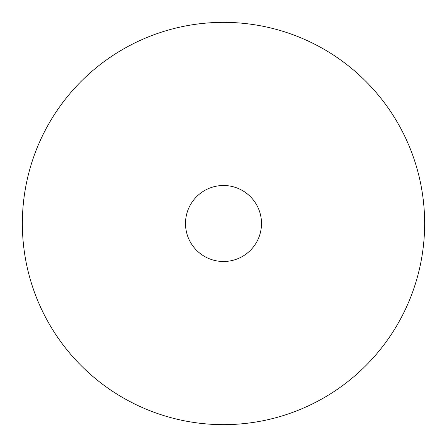 <?xml version="1.0" encoding="UTF-8"?>
<svg xmlns="http://www.w3.org/2000/svg" width="447" height="447" viewBox="0 0 447 447"><rect width="100%" height="100%" fill="white"/><g stroke="black" fill="none" stroke-linecap="round" stroke-linejoin="round"><path stroke-width="0.67" d="M424.65 223.5A201.15 201.15 0 0 0 223.5 22.35A201.15 201.15 0 0 0 22.35 223.5A201.15 201.15 0 0 0 223.5 424.65A201.15 201.15 0 0 0 424.65 223.5M261.495 223.5A37.995 37.995 0 0 1 223.5 261.495A37.995 37.995 0 0 1 185.505 223.5A37.995 37.995 0 0 1 223.5 185.505A37.995 37.995 0 0 1 261.495 223.5"/></g></svg>
